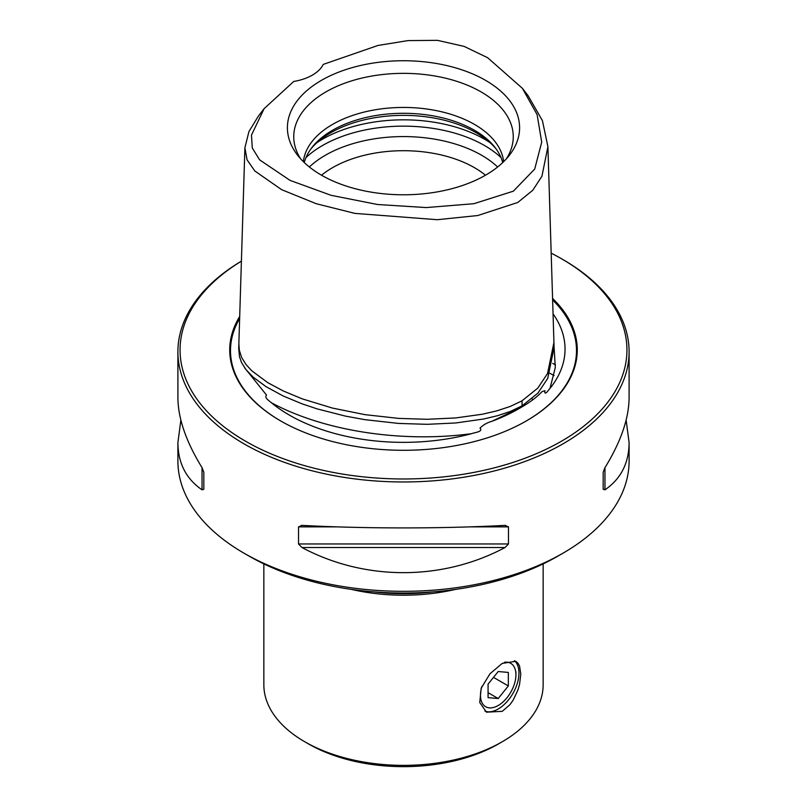 <?xml version="1.0" encoding="UTF-8"?>
<svg xmlns="http://www.w3.org/2000/svg" width="807" height="807" viewBox="0 0 807 807"><rect width="100%" height="100%" fill="white"/><g stroke="black" fill="none" stroke-linecap="round" stroke-linejoin="round"><path stroke-width="1.21" d="M481.91 686.374A25.067 14.476 120 0 0 480.478 695.261A25.067 14.476 120 0 0 498.201 705.5A25.067 14.476 120 0 0 515.925 674.793A25.067 14.476 120 0 0 504.345 662.285M515.925 674.793L515.925 671.868M498.201 671.525L488.074 684.124L488.074 697.631L498.201 698.529L508.329 685.93L508.329 672.433L498.201 671.525M493.501 677.376L508.329 685.93M488.074 692.688L498.201 698.529M553.047 313.822A161.541 93.269 180 0 1 554.439 315.86A161.541 93.269 180 0 1 550.001 388.389C548.79 389.61 544.12 396.782 544.896 390.649L542.042 391.657L540.428 393.251C535.888 397.851 529.453 402.572 521.14 407.394L491.705 421.375C487.095 422.676 483.211 424.906 480.034 428.093C483.363 431.876 474.546 432.451 471.57 433.672A161.541 93.269 0 0 1 271.293 402.693C269.306 400.716 264.01 397.901 266.512 395.057L244.602 367.79M522.109 405.84L537.916 393.12L547.721 378.402L554.086 347.434L553.935 342.491L547.529 373.54L537.765 388.147L521.998 400.837L510.074 406.506L496.638 410.914L482.293 414.243L455.723 417.935L427.236 419.287L398.678 418.399L364.956 414.647L332.534 408.1L302.181 398.84L283.207 390.931L267.894 382.73L251.966 370.958L245.933 364.431L241.626 357.471L239.326 350.198L238.862 343.611L238.711 348.634L239.477 356.623L241.485 362.434L245.802 369.404L253.227 377.192L266.068 386.674L283.106 395.944L302.1 403.853L317.201 408.897L345.557 416.14L364.915 419.67L398.658 423.433L427.236 424.321L455.753 422.969L483.534 419.025L497.455 415.726L510.226 411.489L522.109 405.84L521.998 400.837M264.111 108.683L258.452 115.996L248.909 131.632L244.894 147.812L247.073 159.836L254.78 170.953L281.643 189.675L316.243 203.717L354.868 213.391L437.283 219.706L477.754 215.53L517.741 202.486L532.771 190.26L541.931 176.269L547.913 146.652L542.415 120.606L528.06 95.65L522.401 88.336L487.68 57.741L464.146 46.403L437.455 40.35L407.908 40.602L377.898 45.485L323.284 64.389A42.973 24.805 0 0 1 312.349 75.132A42.973 24.805 180 0 1 293.738 81.457L264.111 108.683L251.471 135.102L252.288 147.994L259.642 159.867L289.995 180.354L331.122 195.324L377.515 204.504L426.187 207.57L473.921 203.697L513.353 191.188L534.718 169.026L541.709 142.153L537.129 114.675L522.401 88.336M554.096 375.578A218.435 126.114 0 0 0 549.89 373.318M249.04 556.094L243.976 553.168A225.597 130.25 0 0 0 563.014 553.168A225.597 130.25 0 0 0 563.024 553.168L557.96 556.094A218.435 126.114 180 0 1 249.05 556.094A218.435 126.114 0 0 0 249.04 556.094A218.435 126.114 0 0 0 249.05 556.094L243.986 553.168A225.597 130.25 180 0 1 243.976 553.168A225.597 130.25 180 0 1 177.903 461.069L177.903 442.589C178.054 463.137 186.104 478.884 202.032 489.819L203.828 489.294L203.828 472.206L202.032 467.667C186.104 441.701 178.054 418.379 177.903 397.69L177.903 351.721A225.597 130.25 180 0 1 241.404 261.135M552.745 363.402A225.597 130.25 180 0 1 555.468 364.814M502.247 663.394L515.834 661.306L517.963 663.162L519.547 666.027L520.808 674.107L519.547 684.397L517.963 689.935L513.161 700.173L509.883 704.733L502.247 711.34L486.47 712.167L479.751 702.524L481.194 688.169L489.97 673.774L502.247 663.394M484.957 711.138A29.365 16.957 -60 0 0 498.201 709A29.365 16.957 120 0 0 516.924 684.588A29.365 16.957 120 0 0 514.392 660.671M308.546 743.943A134.285 77.522 0 0 0 498.454 743.943L502.247 741.754A139.651 80.629 180 0 1 304.753 741.754L308.546 743.943L304.753 741.754A139.651 80.629 0 0 1 263.849 684.74L263.849 563.891M543.151 563.891L543.151 684.74A139.651 80.629 180 0 1 502.247 741.754M518.669 408.816L518.679 408.816A162.873 94.036 180 0 1 518.669 408.816L521.14 407.394L518.669 408.816A162.873 94.036 180 0 1 491.705 421.375M552.573 298.419A173.777 100.33 0 0 1 526.376 420.911L526.376 420.911A173.777 100.33 180 0 1 280.624 420.911A173.777 100.33 180 0 1 239.699 316.465M551.181 253.156A223.448 129.009 180 0 1 561.501 258.744A223.448 129.009 180 0 1 561.501 441.187A223.448 129.009 180 0 1 247.588 442.377A223.448 129.009 180 0 1 241.404 261.175M177.903 351.721A225.597 130.25 180 0 0 317.171 472.055A225.597 130.25 180 0 0 563.014 443.82A225.597 130.25 0 0 0 629.097 351.721A225.597 130.25 0 0 0 563.024 259.622L561.501 258.744M321.529 175.22A100.35 57.943 180 0 1 332.545 167.674A100.35 57.943 0 0 1 485.471 175.22M496.204 149.033A102.832 59.375 180 0 0 330.789 132.751A102.832 59.375 0 0 0 310.796 149.033M502.721 162.56A100.35 57.943 180 0 0 495.105 147.57A100.35 57.943 180 0 0 332.545 130.26A100.35 57.943 0 0 0 311.895 147.57A100.35 57.943 0 0 0 304.279 162.56M503.649 161.662A100.35 57.943 180 0 0 438.907 111.164A100.35 57.943 180 0 0 332.545 124.409A100.35 57.943 0 0 0 303.351 161.662M506.342 158.858A109.752 63.37 180 0 0 511.265 148.73A109.752 63.37 180 0 0 454.956 80.75A109.752 63.37 180 0 0 325.887 91.917A109.752 63.37 0 0 0 295.735 148.73A109.752 63.37 0 0 0 300.658 158.858M321.408 80.367A116.097 67.021 0 0 0 297.521 155.126A116.097 67.021 0 0 0 485.592 175.159A116.097 67.021 180 0 0 509.479 155.126A116.097 67.021 180 0 0 469.331 72.559A116.097 67.021 180 0 0 321.408 80.367M455.531 589.403A139.651 80.629 180 0 1 351.469 589.403M563.024 553.168A225.597 130.25 0 0 0 629.097 461.069L629.097 442.589L626.131 420.134M629.097 351.721L629.097 397.69C628.946 418.379 620.896 441.701 604.968 467.667L603.172 472.206L603.172 489.294L604.968 489.819C620.896 478.884 628.946 463.137 629.097 442.589M301.989 525.377L298.519 526.87L298.519 543.968L301.989 547.529C364.734 581.03 442.266 581.03 505.011 547.529L508.481 543.968L508.481 526.87L505.011 525.377C442.266 528.756 364.734 528.756 301.989 525.377L301.445 525.357M505.555 525.357L505.011 525.377M180.869 420.134L177.903 442.589M603.172 472.206L603.172 489.294M374.014 591.874A138.582 80.004 0 0 0 432.986 591.874M550.001 388.389L555.287 367.558L554.056 346.516M532.025 398.87A174.383 100.683 180 0 1 532.892 399.415M280.897 421.062A173.001 99.886 180 0 1 239.639 318.553M309.353 166.978A110.498 63.793 180 0 1 325.362 155.257A110.498 63.793 180 0 1 497.647 166.978M501.026 157.577A114.584 66.154 0 0 0 322.477 145.522A114.584 66.154 0 0 0 305.974 157.577M489.899 142.536A114.584 66.154 0 0 0 322.477 139.208A114.584 66.154 0 0 0 317.101 142.536M604.968 467.667L604.968 489.819M508.481 526.87L469.866 526.87M337.134 526.87L298.519 526.87M508.481 543.968L298.519 543.968M505.011 547.529L301.989 547.529M202.032 489.819L202.032 467.667M552.624 299.952A173.001 99.886 180 0 1 526.103 421.062M271.293 402.693C323.758 431.029 401.604 443.063 471.57 433.672M498.201 705.5L496.678 706.377M547.903 146.652L553.935 342.491M244.894 147.812L238.862 343.641"/></g></svg>
